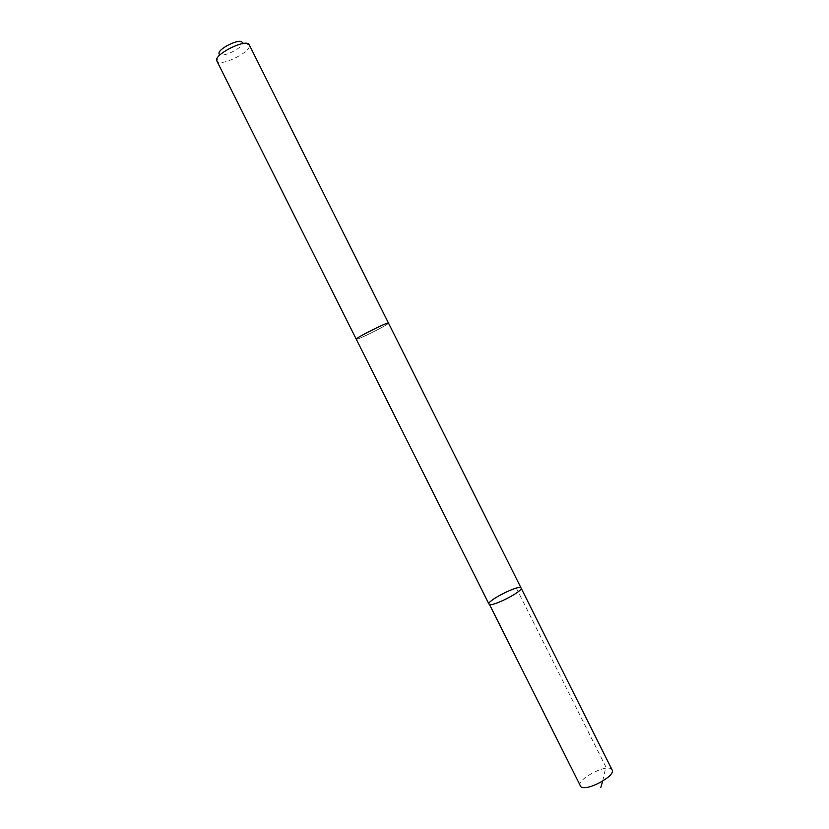 <?xml version="1.0" encoding="UTF-8"?>
<svg xmlns="http://www.w3.org/2000/svg" width="829" height="829" viewBox="0 0 829 829"><rect width="100%" height="100%" fill="white"/><g stroke="black" fill="none" stroke-linecap="round" stroke-linejoin="round"><path stroke-width="0.62" stroke-dasharray="4.14 3.11" d="M612.082 769.861L611.191 768.929C605.056 764.224 576.196 779.923 580.093 785.882M388.48 323.072L388.241 323.445C385.775 326.118 356.128 340.74 356.273 339.196C356.574 340.522 385.817 326.087 388.252 323.445L388.49 323.092M488.996 604.082C486.509 600.787 519.928 584.051 521.078 588.02M249.405 45.999C249.249 53.243 219.509 67.108 216.929 61.108L219.239 54.061C221.032 58.434 242.337 48.517 242.348 43.326L242.255 42.538L249.27 44.911L249.405 45.999M516.332 588.113L605.864 766.991L602.662 781.156"/><path stroke-width="1.24" d="M489.493 604.455L488.996 604.082C486.509 600.787 519.928 584.051 521.078 588.02C523.679 590.849 493.556 606.538 489.493 604.455L580.818 786.711C586.404 791.84 616.206 775.757 612.082 769.861L521.078 588.02C523.679 590.849 493.556 606.538 489.493 604.455M521.078 588.02L388.48 323.072C388.718 321.331 354.739 338.356 356.263 339.206L356.429 338.895C358.273 336.512 388.832 321.414 388.48 323.072L388.49 323.092M216.929 61.108L216.866 61.004C212.721 54.952 246.866 37.865 249.228 44.797L249.27 44.911M219.239 54.061C215.996 49.74 240.721 37.346 242.255 42.538M602.662 781.156L600.828 787.343M216.866 61.004L488.996 604.082M388.48 323.072L249.228 44.797"/></g></svg>
